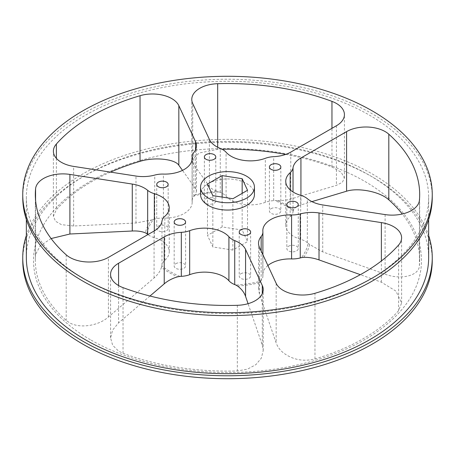 <?xml version="1.0" encoding="UTF-8"?>
<svg xmlns="http://www.w3.org/2000/svg" width="455" height="455" viewBox="0 0 455 455"><rect width="100%" height="100%" fill="white"/><g stroke="black" fill="none" stroke-linecap="round" stroke-linejoin="round"><path stroke-width="0.34" stroke-dasharray="2.27 1.71" d="M254.442 194.507A26.942 15.555 0 0 0 246.547 183.507A26.942 15.555 0 0 0 217.189 180.135A26.942 15.555 0 0 0 200.558 194.507M277.294 200.518L275.002 200.587A81.047 46.791 180 0 1 284.807 205.41A81.047 46.791 180 0 1 293.168 211.075L293.566 209.914A82.73 47.764 0 0 0 285.996 204.886A82.73 47.764 0 0 0 277.294 200.518C282.498 200.655 286.991 200.166 290.773 199.051L336.427 185.344L342.336 182.313L344.424 178.081L341.148 172.189L331.962 167.013A192.175 110.952 0 0 0 285.723 154.404M237.59 286.07A82.73 47.764 0 0 0 259.816 282.629L258.531 288.84L259.458 294.283L276.168 342.939C277.448 346.602 279.802 349.861 283.238 352.722C292.576 359.746 303.155 361.816 314.962 358.938A192.175 110.952 0 0 0 398.62 310.64L401.611 302.962L395.901 291.081L381.375 282.197L360.349 274.678M149.968 296.029L118.573 322.857L112.664 330.017L110.576 337.883L112.635 345.226L118.573 351.084L123.038 353.273A192.175 110.952 0 0 0 237.317 370.95L247.435 369.164L255.829 364.688L261.324 358.187L263.223 350.56L262.29 345.089L248.072 303.684M51.114 238.551L40.188 245.819L35.575 254.476A192.175 110.952 0 0 0 35.325 260.141A192.175 110.952 0 0 0 66.191 320.457L69.803 322.931C80.108 328.664 98.519 325.837 108.415 316.987L154.069 277.982C157.794 274.774 160.251 271.248 161.434 267.409A82.73 47.764 0 0 0 169.004 272.437A82.73 47.764 0 0 0 177.706 276.805M110.519 172.115A192.175 110.952 0 0 0 56.38 209.647L53.389 216.313L55.487 221.221L61.385 224.633L73.625 226.004L135.988 222.995L151.344 220.004A82.73 47.764 0 0 0 145.39 232.835M175.835 263.661A5.71 3.299 180 0 1 182.063 262.95A5.71 3.299 180 0 1 185.589 265.993A5.71 3.299 180 0 1 183.911 268.325A5.71 3.299 180 0 1 177.689 269.041A5.71 3.299 180 0 1 174.163 265.993A5.71 3.299 180 0 1 175.835 263.661M240.894 273.728A5.71 3.299 180 0 1 247.116 273.011A5.71 3.299 180 0 1 250.642 276.06A5.71 3.299 180 0 1 248.97 278.392A5.71 3.299 180 0 1 242.748 279.103A5.71 3.299 180 0 1 239.222 276.06A5.71 3.299 180 0 1 240.894 273.728M288.521 246.229A5.71 3.299 180 0 1 294.743 245.518A5.71 3.299 180 0 1 298.27 248.561A5.71 3.299 180 0 1 296.597 250.893A5.71 3.299 180 0 1 290.37 251.609A5.71 3.299 180 0 1 286.843 248.561A5.71 3.299 180 0 1 288.521 246.229M271.089 208.669A5.71 3.299 180 0 1 277.311 207.958A5.71 3.299 180 0 1 280.837 211.001A5.71 3.299 180 0 1 279.165 213.332A5.71 3.299 180 0 1 272.937 214.049A5.71 3.299 180 0 1 269.411 211.001A5.71 3.299 180 0 1 271.089 208.669M206.03 198.607A5.71 3.299 180 0 1 212.252 197.891A5.71 3.299 180 0 1 215.778 200.939A5.71 3.299 180 0 1 214.106 203.271A5.71 3.299 180 0 1 207.884 203.982A5.71 3.299 180 0 1 204.358 200.939A5.71 3.299 180 0 1 206.03 198.607M158.403 226.101A5.71 3.299 180 0 1 164.63 225.39A5.71 3.299 180 0 1 168.157 228.433A5.71 3.299 180 0 1 166.479 230.765A5.71 3.299 180 0 1 160.257 231.481A5.71 3.299 180 0 1 156.73 228.433A5.71 3.299 180 0 1 158.403 226.101M222.08 149.234A192.175 110.952 0 0 0 217.683 149.337L199.171 152.982L191.777 160.427L192.71 163.112L209.419 186.465C210.682 188.211 213.042 189.701 216.483 190.941L217.41 191.254A82.73 47.764 0 0 0 195.184 194.694L196.469 191.327L195.542 188.615L182.5 170.386M90.34 339.686A193.972 111.987 180 0 1 90.34 181.306A193.972 111.987 180 0 1 364.66 181.306A193.972 111.987 180 0 1 364.66 339.686A193.972 111.987 180 0 1 90.34 339.686M428.655 257.564A201.155 116.139 0 0 0 369.739 175.442A201.155 116.139 0 0 0 150.52 150.264A201.155 116.139 0 0 0 26.345 257.564M85.261 279.558A201.155 116.139 0 0 0 304.48 304.736A201.155 116.139 0 0 0 428.655 197.436A201.155 116.139 0 0 0 369.739 115.314A201.155 116.139 0 0 0 150.52 90.141A201.155 116.139 0 0 0 26.345 197.436A201.155 116.139 0 0 0 85.261 279.558M432.25 197.436A204.75 118.209 0 0 0 372.281 113.847A204.75 118.209 0 0 0 149.143 88.225A204.75 118.209 0 0 0 22.75 197.436M26.345 235.519A204.75 118.209 180 0 1 167.207 144.593A204.75 118.209 180 0 1 372.281 173.975A204.75 118.209 180 0 1 428.655 235.519M432.25 260.493A204.75 118.209 0 0 0 372.281 176.91A204.75 118.209 0 0 0 149.143 151.282A204.75 118.209 0 0 0 22.75 260.493M293.168 211.075A27.3 15.76 0 0 0 293.026 211.842A17.961 10.368 180 0 1 290.176 216.66A27.3 15.76 0 0 0 285.751 225.265A27.3 15.76 0 0 0 293.748 236.407A27.3 15.76 0 0 0 300.687 239.319A17.961 10.368 180 0 1 307.335 242.669A27.3 15.76 0 0 0 308.12 243.294A81.047 46.791 180 0 1 301.472 257.621M303.656 257.32A82.73 47.764 0 0 0 309.61 244.483L322.732 251.888L385.095 274.189C400.764 280.189 419.044 275.787 419.425 265.811A192.175 110.952 0 0 0 419.675 260.141A192.175 110.952 0 0 0 402.277 214.004M195.184 194.694L194.382 195.792A81.047 46.791 180 0 1 219.196 191.953L217.41 191.254M219.196 191.953A27.3 15.76 0 0 0 220.277 192.408A17.961 10.368 180 0 1 226.084 196.242A27.3 15.76 0 0 0 231.117 200.251A27.3 15.76 0 0 0 265.322 202.316A17.961 10.368 180 0 1 273.677 200.666A27.3 15.76 0 0 0 275.002 200.587M179.998 276.412A81.047 46.791 180 0 1 161.832 265.925A27.3 15.76 0 0 0 161.974 265.157A17.961 10.368 180 0 1 164.824 260.334A27.3 15.76 0 0 0 169.249 251.734A27.3 15.76 0 0 0 154.313 237.681A17.961 10.368 180 0 1 149.74 235.764A17.961 10.368 180 0 1 147.955 234.564M161.832 265.925L161.434 267.409M146.88 233.705A81.047 46.791 180 0 1 153.528 219.378A27.3 15.76 0 0 0 154.745 219.065A17.961 10.368 180 0 1 163.408 218.081A27.3 15.76 0 0 0 192.175 202.338A27.3 15.76 0 0 0 192.135 201.497A17.961 10.368 180 0 1 192.107 200.939A17.961 10.368 180 0 1 193.841 196.497A27.3 15.76 0 0 0 194.382 195.792M153.528 219.378L151.344 220.004M309.61 244.483L308.12 243.294M311.902 201.622L300.931 204.921C297.206 206.041 294.749 207.707 293.566 209.914M259.816 282.629L260.618 281.207A81.047 46.791 180 0 1 235.804 285.046M267.893 265.51A27.3 15.76 0 0 0 262.825 274.655A27.3 15.76 0 0 0 262.865 275.502A17.961 10.368 180 0 1 262.893 276.06A17.961 10.368 180 0 1 261.159 280.502A27.3 15.76 0 0 0 260.618 281.207M232.869 250.062L212.838 246.963L207.469 235.4L222.131 226.931L242.162 230.031L247.531 241.599L232.869 250.062L232.869 198.738M222.131 197.078L222.131 226.931M207.469 184.07L207.469 235.4M212.838 195.639L212.838 246.963M247.531 190.27L247.531 241.599M242.162 193.369L242.162 230.031M314.962 358.938L314.962 293.299M123.038 353.273L123.038 287.634M108.415 316.987L108.415 257.394M73.625 226.004L73.625 166.405M300.687 239.319L300.687 195.32M322.732 251.888L322.732 204.943M220.277 192.408L220.277 148.41M265.322 202.316L265.322 158.317M237.317 305.311L237.317 370.95M118.573 285.547L118.573 322.857M262.29 345.089L262.29 293.651M66.191 254.817L66.191 320.457M35.575 254.476L35.575 200.172M154.313 237.681L154.313 230.89M164.824 260.334L164.824 216.341M161.974 265.157L161.974 221.164M154.069 277.982L154.069 231.038M56.38 158.357L56.38 209.647M195.542 188.615L195.542 149.826M193.841 196.497L193.841 152.499M192.135 201.497L192.135 159.193M163.408 218.081L163.408 174.083M154.745 219.065L154.745 175.073M135.988 222.995L135.988 176.051M217.683 147.238L217.683 149.337M331.962 167.013L331.962 128.327M336.427 125.751L336.427 185.344M290.773 199.051L290.773 152.106M273.677 200.666L273.677 156.674M226.084 196.242L226.084 152.249M209.419 186.465L209.419 139.52M192.71 163.112L192.71 103.518M419.425 265.811L419.425 200.172M385.095 214.589L385.095 274.189M307.335 242.669L307.335 198.676M290.176 216.66L290.176 189.871M293.026 211.842L293.026 191.982M300.931 204.921L300.931 195.394M398.62 245L398.62 310.64M276.168 283.346L276.168 342.939M259.458 294.283L259.458 247.338M261.159 280.502L261.159 251.006M262.865 275.502L262.865 231.51M381.375 282.197L381.375 260.971M185.589 222L185.589 265.993M250.642 232.067L250.642 276.06M298.27 204.568L298.27 248.561M280.837 167.008L280.837 211.001M215.778 156.947L215.778 200.939M168.157 184.44L168.157 228.433M428.655 219.481L428.655 197.436M35.325 260.141L35.325 194.507M169.249 251.734L169.249 207.742M196.469 191.327L196.469 145.748M192.107 200.939L192.107 159.438M192.175 202.338L192.175 158.346M419.675 260.141L419.675 194.507M285.751 225.265L285.751 181.272M258.531 288.84L258.531 243.26M262.893 276.06L262.893 254.737M262.825 274.655L262.825 230.662M26.345 219.481L26.345 197.436M156.73 184.44L156.73 228.433M204.358 156.947L204.358 200.939M269.411 167.008L269.411 211.001M286.843 204.568L286.843 248.561M239.222 232.067L239.222 276.06M174.163 222L174.163 265.993M53.389 216.313L53.389 151.179M110.576 337.883L110.576 274.405M263.223 350.56L263.223 289.573M401.611 302.962L401.611 237.828M344.424 178.081L344.424 114.603M191.777 160.427L191.777 99.435"/><path stroke-width="0.68" d="M208.453 198.17A26.942 15.555 0 0 0 237.811 201.542A26.942 15.555 0 0 0 254.442 187.17A26.942 15.555 0 0 0 246.547 176.176A26.942 15.555 0 0 0 217.189 172.803A26.942 15.555 0 0 0 200.558 187.17A26.942 15.555 0 0 0 208.453 198.17M200.558 187.17L200.558 194.507A26.942 15.555 0 0 0 208.453 205.501A26.942 15.555 0 0 0 237.811 208.873A26.942 15.555 0 0 0 254.442 194.507L254.442 187.17M314.962 293.299A27.3 15.76 180 0 1 283.238 290.409A27.3 15.76 180 0 1 276.168 283.346L259.458 247.338A27.3 15.76 0 0 1 258.531 243.26A27.3 15.76 0 0 1 261.159 236.509A17.961 10.368 180 0 0 262.893 232.067A17.961 10.368 180 0 0 262.865 231.51A27.3 15.76 0 0 1 262.825 230.662A27.3 15.76 0 0 1 291.592 214.925A17.961 10.368 180 0 0 300.254 213.935A27.3 15.76 0 0 1 319.012 212.957L381.375 222.603A27.3 15.76 180 0 1 401.611 237.828A27.3 15.76 180 0 1 398.62 245A192.175 110.952 0 0 1 314.962 293.299M262.29 293.651L262.29 285.49A27.3 15.76 180 0 1 263.223 289.573A27.3 15.76 180 0 1 237.317 305.311A192.175 110.952 0 0 1 123.038 287.634A27.3 15.76 180 0 1 118.573 285.547A27.3 15.76 180 0 1 110.576 274.405A27.3 15.76 180 0 1 118.573 263.257L118.573 285.547M154.313 230.89L154.313 193.688A27.3 15.76 0 0 1 169.249 207.742A27.3 15.76 0 0 1 164.824 216.341A17.961 10.368 180 0 0 161.974 221.164A27.3 15.76 0 0 1 154.069 231.038L108.415 257.394A27.3 15.76 180 0 1 69.803 257.394A27.3 15.76 180 0 1 66.191 254.817A192.175 110.952 0 0 1 35.325 194.507A192.175 110.952 0 0 1 35.575 188.836A27.3 15.76 180 0 1 69.905 174.419L69.905 234.012L51.114 238.551M192.135 159.193L192.135 157.498A27.3 15.76 0 0 1 192.175 158.346A27.3 15.76 0 0 1 163.408 174.083A17.961 10.368 180 0 0 154.745 175.073A27.3 15.76 0 0 1 135.988 176.051L73.625 166.405A27.3 15.76 180 0 1 61.385 162.327A27.3 15.76 180 0 1 53.389 151.179A27.3 15.76 180 0 1 56.38 144.007L56.38 158.357M175.835 219.668A5.71 3.299 180 0 1 182.063 218.952A5.71 3.299 180 0 1 185.589 222A5.71 3.299 180 0 1 183.911 224.332A5.71 3.299 180 0 1 177.689 225.049A5.71 3.299 180 0 1 174.163 222A5.71 3.299 180 0 1 175.835 219.668M240.894 229.735A5.71 3.299 180 0 1 247.116 229.019A5.71 3.299 180 0 1 250.642 232.067A5.71 3.299 180 0 1 248.97 234.399A5.71 3.299 180 0 1 242.748 235.11A5.71 3.299 180 0 1 239.222 232.067A5.71 3.299 180 0 1 240.894 229.735M288.521 202.236A5.71 3.299 180 0 1 294.743 201.519A5.71 3.299 180 0 1 298.27 204.568A5.71 3.299 180 0 1 296.597 206.9A5.71 3.299 180 0 1 290.37 207.617A5.71 3.299 180 0 1 286.843 204.568A5.71 3.299 180 0 1 288.521 202.236M271.089 164.676A5.71 3.299 180 0 1 277.311 163.959A5.71 3.299 180 0 1 280.837 167.008A5.71 3.299 180 0 1 279.165 169.34A5.71 3.299 180 0 1 272.937 170.056A5.71 3.299 180 0 1 269.411 167.008A5.71 3.299 180 0 1 271.089 164.676M206.03 154.615A5.71 3.299 180 0 1 212.252 153.898A5.71 3.299 180 0 1 215.778 156.947A5.71 3.299 180 0 1 214.106 159.273A5.71 3.299 180 0 1 207.884 159.989A5.71 3.299 180 0 1 204.358 156.947A5.71 3.299 180 0 1 206.03 154.615M158.403 182.108A5.71 3.299 180 0 1 164.63 181.391A5.71 3.299 180 0 1 168.157 184.44A5.71 3.299 180 0 1 166.479 186.772A5.71 3.299 180 0 1 160.257 187.488A5.71 3.299 180 0 1 156.73 184.44A5.71 3.299 180 0 1 158.403 182.108M147.955 234.564A17.961 10.368 180 0 1 147.665 234.325A27.3 15.76 0 0 0 146.88 233.705L145.39 232.835C141.772 231.379 137.399 230.77 132.268 231.009L69.905 234.012M182.5 170.386L178.832 165.262C175.186 159.233 155.07 156.674 140.038 161.349A192.175 110.952 0 0 0 110.519 172.115M285.723 154.404A192.175 110.952 0 0 0 222.08 149.234M26.345 219.481L26.345 257.564A201.155 116.139 0 0 0 85.261 339.686A201.155 116.139 0 0 0 304.48 364.859A201.155 116.139 0 0 0 428.655 257.564L428.655 219.481M82.719 278.09A204.75 118.209 0 0 0 305.857 303.718A204.75 118.209 0 0 0 432.25 194.507A204.75 118.209 0 0 0 372.281 110.918A204.75 118.209 0 0 0 149.143 85.29A204.75 118.209 0 0 0 22.75 194.507A204.75 118.209 0 0 0 82.719 278.09M22.75 194.507L22.75 197.436A204.75 118.209 0 0 0 82.719 281.025A204.75 118.209 0 0 0 305.857 306.653A204.75 118.209 0 0 0 432.25 197.436L432.25 194.507M428.655 235.519A204.75 118.209 180 0 1 432.25 257.564A204.75 118.209 180 0 1 305.857 366.775A204.75 118.209 180 0 1 82.719 341.153A204.75 118.209 180 0 1 22.75 257.564A204.75 118.209 180 0 1 26.345 235.519M22.75 257.564L22.75 260.493A204.75 118.209 0 0 0 82.719 344.082A204.75 118.209 0 0 0 305.857 369.71A204.75 118.209 0 0 0 432.25 260.493L432.25 257.564M346.585 191.214L346.585 131.614L300.931 157.976A27.3 15.76 0 0 0 293.026 167.844A17.961 10.368 180 0 1 290.176 172.667A27.3 15.76 0 0 0 285.751 181.272A27.3 15.76 0 0 0 293.748 192.414A27.3 15.76 0 0 0 300.687 195.32A17.961 10.368 180 0 1 307.335 198.676A27.3 15.76 0 0 0 310.492 200.865A27.3 15.76 0 0 0 322.732 204.943L385.095 214.589A27.3 15.76 180 0 0 419.425 200.172A192.175 110.952 0 0 0 419.675 194.507A192.175 110.952 0 0 0 388.809 134.191L388.809 199.83C379.931 191.481 357.778 187.466 346.585 191.214L311.902 201.622M217.683 83.697A27.3 15.76 180 0 0 191.777 99.435A27.3 15.76 180 0 0 192.71 103.518L209.419 139.52A27.3 15.76 0 0 0 216.483 146.59A27.3 15.76 0 0 0 220.277 148.41A17.961 10.368 180 0 1 226.084 152.249A27.3 15.76 0 0 0 231.117 156.258A27.3 15.76 0 0 0 265.322 158.317A17.961 10.368 180 0 1 273.677 156.674A27.3 15.76 0 0 0 290.773 152.106L336.427 125.751A27.3 15.76 180 0 0 344.424 114.603A27.3 15.76 180 0 0 331.962 101.374A192.175 110.952 0 0 0 217.683 83.697L217.683 147.238M154.313 193.688A17.961 10.368 180 0 1 149.74 191.771A17.961 10.368 180 0 1 147.665 190.332A27.3 15.76 0 0 0 132.268 184.065L69.905 174.419M248.072 303.684L245.581 296.433C244.193 292.446 241.531 288.988 237.59 286.07L235.804 285.046A27.3 15.76 0 0 0 234.723 284.591A17.961 10.368 180 0 1 232.232 283.391A17.961 10.368 180 0 1 228.916 280.752A27.3 15.76 0 0 0 189.678 274.683A17.961 10.368 180 0 1 181.323 276.333A27.3 15.76 0 0 0 179.998 276.412L177.706 276.805C172.502 278.289 168.009 280.638 164.227 283.846L149.968 296.029M262.29 285.49L245.581 249.488A27.3 15.76 0 0 0 234.723 240.598A17.961 10.368 180 0 1 232.232 239.398A17.961 10.368 180 0 1 228.916 236.759A27.3 15.76 0 0 0 189.678 230.691A17.961 10.368 180 0 1 181.323 232.334A27.3 15.76 0 0 0 164.227 236.901L118.573 263.257M346.585 131.614A27.3 15.76 180 0 1 388.809 134.191M140.038 161.349L140.038 95.709A192.175 110.952 0 0 0 56.38 144.007M140.038 95.709A27.3 15.76 180 0 1 178.832 105.662L178.832 165.262M192.135 157.498A17.961 10.368 180 0 1 192.107 156.947A17.961 10.368 180 0 1 193.841 152.499A27.3 15.76 0 0 0 196.469 145.748A27.3 15.76 0 0 0 195.542 141.67L178.832 105.662M402.277 214.004A192.175 110.952 0 0 0 388.809 199.83M360.349 274.678L319.012 259.902C313.904 258.076 308.78 257.217 303.656 257.32L301.472 257.621A27.3 15.76 0 0 0 300.254 257.934A17.961 10.368 180 0 1 291.592 258.918A27.3 15.76 0 0 0 267.893 265.51M222.131 175.607L207.469 184.07L212.838 195.639L232.869 198.738L247.531 190.27L242.162 178.707L222.131 175.607L222.131 197.078M242.162 178.707L242.162 193.369M147.665 234.325L147.665 190.332M228.916 280.752L228.916 236.759M164.227 283.846L164.227 236.901M181.323 276.333L181.323 232.334M189.678 274.683L189.678 230.691M234.723 284.591L234.723 240.598M245.581 296.433L245.581 249.488M35.575 200.172L35.575 188.836M132.268 231.009L132.268 184.065M195.542 149.826L195.542 141.67M331.962 128.327L331.962 101.374M290.176 189.871L290.176 172.667M293.026 191.982L293.026 167.844M300.931 195.394L300.931 157.976M261.159 251.006L261.159 236.509M291.592 258.918L291.592 214.925M300.254 257.934L300.254 213.935M319.012 259.902L319.012 212.957M381.375 260.971L381.375 222.603M192.107 159.438L192.107 156.947M262.893 254.737L262.893 232.067"/></g></svg>
